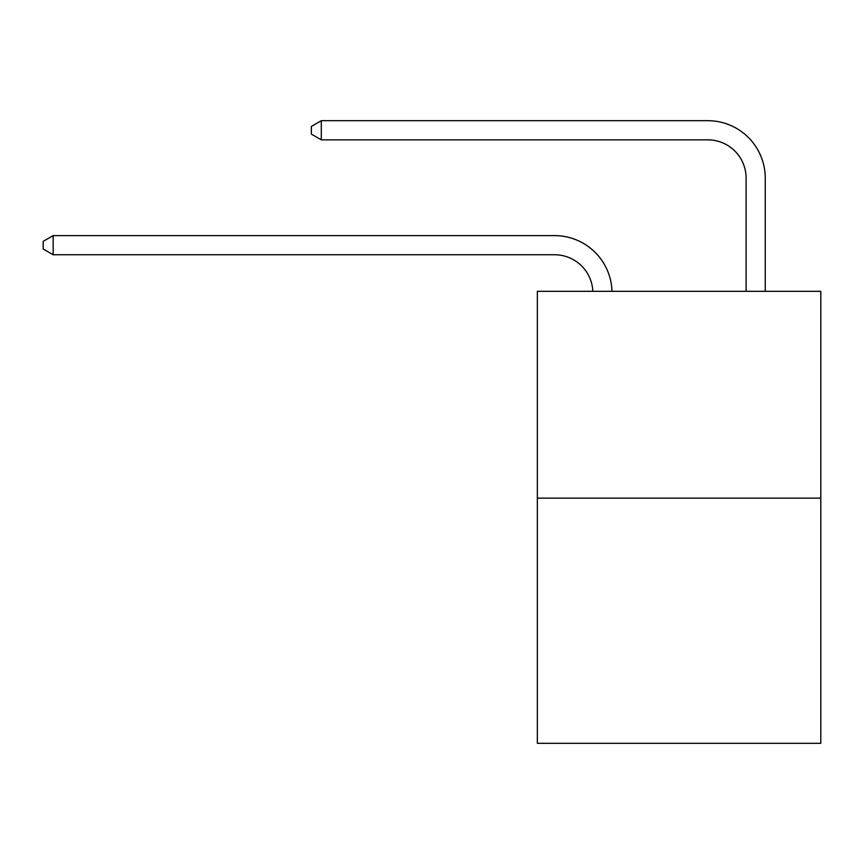 <?xml version="1.0" encoding="UTF-8"?>
<svg xmlns="http://www.w3.org/2000/svg" width="864" height="864" viewBox="0 0 864 864"><rect width="100%" height="100%" fill="white"/><g stroke="black" fill="none" stroke-linecap="round" stroke-linejoin="round"><path stroke-width="1.3" d="M820.8 498.15L820.8 291.308L537.343 291.308L537.343 743.31L820.8 743.31L820.8 498.15L537.343 498.15M592.844 291.308A38.308 38.308 0 0 0 554.58 254.761A38.308 38.308 0 0 1 592.844 291.308A38.308 38.308 0 0 0 554.58 254.761A38.308 38.308 0 0 1 592.844 291.308A38.308 38.308 0 0 0 554.58 254.761A38.308 38.308 0 0 1 592.844 291.308A38.308 38.308 0 0 0 554.58 254.761A38.308 38.308 0 0 1 592.844 291.308A38.308 38.308 0 0 0 554.58 254.761A38.308 38.308 0 0 1 592.844 291.308A38.308 38.308 0 0 0 554.58 254.761L53.158 254.761L43.2 249.016L43.2 241.358L53.158 235.613L554.58 235.613A57.456 57.456 0 0 1 612.004 291.308M746.107 291.308L746.107 178.146A38.308 38.308 0 0 0 707.8 139.849L321.3 139.849L311.342 134.104L311.342 126.436L321.3 120.69L707.8 120.69A57.456 57.456 0 0 1 765.256 178.146L765.256 291.308M53.158 235.613L554.58 235.613L53.158 235.613L554.58 235.613L53.158 235.613L554.58 235.613L53.158 235.613L554.58 235.613L53.158 235.613L554.58 235.613L53.158 235.613L53.158 254.761M746.107 178.146A38.308 38.308 0 0 0 707.8 139.849A38.308 38.308 0 0 1 746.107 178.146A38.308 38.308 0 0 0 707.8 139.849A38.308 38.308 0 0 1 746.107 178.146A38.308 38.308 0 0 0 707.8 139.849A38.308 38.308 0 0 1 746.107 178.146A38.308 38.308 0 0 0 707.8 139.849A38.308 38.308 0 0 1 746.107 178.146A38.308 38.308 0 0 0 707.8 139.849A38.308 38.308 0 0 1 746.107 178.146M321.3 120.69L707.8 120.69L321.3 120.69L707.8 120.69L321.3 120.69L707.8 120.69L321.3 120.69L707.8 120.69L321.3 120.69L707.8 120.69L321.3 120.69L321.3 139.849"/></g></svg>
